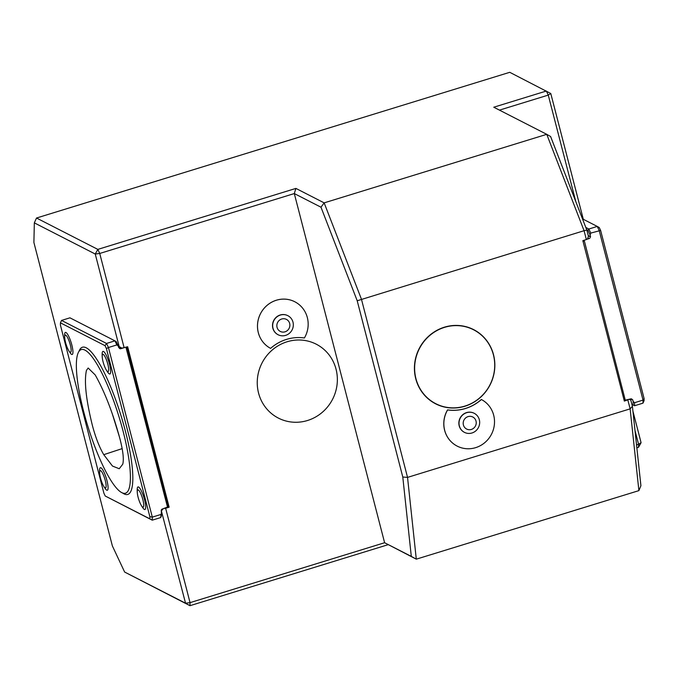 <?xml version="1.0" encoding="UTF-8"?>
<svg xmlns="http://www.w3.org/2000/svg" width="678" height="678" viewBox="0 0 678 678"><rect width="100%" height="100%" fill="white"/><g stroke="black" fill="none" stroke-linecap="round" stroke-linejoin="round"><path stroke-width="1.02" d="M119.447 436.946L112.26 413.741M92.335 425.242C95.496 437.268 99.302 447.082 103.751 454.675L112.489 466.066L119.243 468.735L122.752 464.21C123.989 459.506 123.099 451.217 120.082 439.336C113.107 413.495 104.819 392.028 95.208 374.942L88.157 368.018L86.453 370.383C84.038 381.29 85.996 399.579 92.335 425.242M113.158 416.334L118.819 434.657M84.945 350.119A75.139 16.28 72.9 0 1 121.142 424.055A75.139 16.28 72.9 0 1 125.489 493.194A75.139 16.28 72.9 0 1 87.818 426.165A75.139 16.28 72.9 0 1 81.267 349.56A75.139 16.28 72.9 0 1 84.945 350.119M142.711 507.076A9.017 1.949 72.9 0 1 141.066 505.034A9.017 1.949 72.9 0 1 137.303 492.821A9.017 1.949 72.9 0 1 141.541 495.525A9.017 1.949 72.9 0 1 142.711 507.076M70.148 352.263A9.017 1.949 72.9 0 1 68.495 350.221A9.017 1.949 72.9 0 1 64.741 338.008A9.017 1.949 72.9 0 1 68.97 340.712A9.017 1.949 72.9 0 1 70.148 352.263M105.09 487.829A9.017 1.949 72.9 0 1 103.446 485.787A9.017 1.949 72.9 0 1 99.683 473.575A9.017 1.949 72.9 0 1 103.92 476.278A9.017 1.949 72.9 0 1 105.09 487.829M107.666 371.544A9.017 1.949 72.9 0 1 106.014 369.502A9.017 1.949 72.9 0 1 102.251 357.289A9.017 1.949 72.9 0 1 106.488 359.993A9.017 1.949 72.9 0 1 107.666 371.544M137.303 492.821A30.061 30.061 0 0 1 137.227 488.974A11.814 2.559 72.9 0 1 143.295 495.584A11.814 2.559 72.9 0 1 144.363 509.424A11.814 2.559 72.9 0 1 143.168 508.263A30.061 30.061 0 0 1 141.066 505.034M64.741 338.008A30.061 30.061 0 0 1 64.647 334.508A11.543 2.5 72.9 0 1 70.546 340.771A11.543 2.5 72.9 0 1 71.622 354.391A11.543 2.5 72.9 0 1 70.393 353.17A30.061 30.061 0 0 1 68.495 350.221M99.683 473.575A30.061 30.061 0 0 1 99.607 469.718A11.814 2.559 72.9 0 1 105.666 476.337A11.814 2.559 72.9 0 1 106.743 490.177A11.814 2.559 72.9 0 1 105.548 489.016A30.061 30.061 0 0 1 103.446 485.787M102.251 357.289A30.061 30.061 0 0 1 102.175 353.441A11.814 2.559 72.9 0 1 108.243 360.052A11.814 2.559 72.9 0 1 109.311 373.9A11.814 2.559 72.9 0 1 108.116 372.731A30.061 30.061 0 0 1 106.014 369.502M61.528 320.423L106.531 343.449L114.946 340.856L69.944 317.829L61.528 320.423L60.444 322.847L60.393 325.008L103.878 493.135L105.226 496.008L152.236 520.17L149.821 518.823L149.863 516.661L106.387 348.543L105.039 345.661L60.444 322.847M116.853 344.924L114.946 340.856L116.15 341.534L118.303 346.111L116.853 344.924L108.446 347.517L106.531 343.449L105.039 345.661M105.226 496.008L149.821 518.823M631.888 404.317L633.099 404.936L633.176 401.503L634.616 402.69L643.032 400.096L642.964 403.156L644.049 400.732L644.1 398.571L643.032 400.096L599.174 230.503L597.259 226.427L582.495 218.875M590.758 233.088L600.623 230.444L599.267 227.571L597.259 226.427L588.843 229.02L590.758 233.088L590.097 234.927L587.953 230.351L586.682 229.706M106.387 348.543L108.446 347.517L152.304 517.119L152.236 520.17L160.652 517.585L161.381 512.687L161.305 516.128L160.652 517.585M160.72 514.526L152.304 517.119L149.863 516.661M585.817 227.469L588.843 229.02L587.953 230.351M642.964 403.156L634.549 405.749L631.913 404.393M634.616 402.69L634.549 405.749L633.099 404.936M600.623 230.444L644.1 398.571M161.381 512.687L161.288 510.89A1.5 1.432 -62.9 0 1 162.322 509.034L167.491 507.051L125.939 347.28M118.65 347.475L118.303 346.111M123.32 347.933L120.862 348.695A1.5 1.432 -62.9 0 1 119.091 347.704M588.216 235.436L590.182 236.732A1.5 1.432 -62.9 0 1 589.148 238.588L586.716 239.334M590.097 234.927L590.538 236.622M588.301 235.766L590.182 236.732M630.506 398.952L632.735 399.808L633.176 401.503M584.165 240.232L625.269 400.181L630.616 398.918A1.5 1.432 -62.9 0 1 632.388 399.918M285.023 331.822A6.763 6.458 -62.9 0 1 277.073 323.889A6.763 6.458 -62.9 0 1 287.997 320.524A6.763 6.458 -62.9 0 1 285.023 331.822M623.938 399.528L625.709 400.435M468.049 416.614A6.763 6.458 -62.9 0 1 476.007 424.547A6.763 6.458 -62.9 0 1 465.074 427.911A6.763 6.458 -62.9 0 1 468.049 416.614M126.21 347.433L127.244 348.026L167.966 505.508L167.491 507.051M285.624 335.381A10.704 10.229 -62.9 0 1 278.124 334.754A10.704 10.229 -62.9 0 1 272.742 324.372A10.704 10.229 -62.9 0 1 280.37 315.067A10.704 10.229 -62.9 0 1 287.879 315.694A10.704 10.229 -62.9 0 1 293.26 326.076A10.704 10.229 -62.9 0 1 285.624 335.381M583.097 241.588L583.987 240.563M625.269 400.181L623.921 399.444M466.718 412.682A10.704 10.229 -62.9 0 1 474.219 413.3A10.704 10.229 -62.9 0 1 478.448 427.496A10.704 10.229 -62.9 0 1 464.464 432.369A10.704 10.229 -62.9 0 1 459.082 421.987A10.704 10.229 -62.9 0 1 466.718 412.682M278.039 334.712A10.704 10.229 -62.9 0 1 277.955 334.669A10.704 10.229 -62.9 0 1 272.573 324.287A10.704 10.229 -62.9 0 1 280.209 314.982A10.704 10.229 -62.9 0 1 287.709 315.609A10.704 10.229 -62.9 0 1 287.794 315.651M464.388 432.327A10.704 10.229 -62.9 0 1 464.303 432.284A10.704 10.229 -62.9 0 1 458.921 421.902A10.704 10.229 -62.9 0 1 466.549 412.597A10.704 10.229 -62.9 0 1 474.058 413.216A10.704 10.229 -62.9 0 1 474.142 413.258M270.59 348.373A43.206 41.273 -62.9 0 1 304.405 337.966A26.264 25.086 -62.9 0 0 294.794 301.761A26.264 25.086 -62.9 0 0 260.572 313.567A26.264 25.086 -62.9 0 0 270.59 348.373L270.573 348.365A26.264 25.086 -62.9 0 1 260.555 313.55A26.264 25.086 -62.9 0 1 294.777 301.744A26.264 25.086 -62.9 0 1 294.786 301.752L294.777 301.744M278.082 345.797A41.519 39.663 117.1 0 0 276.48 417.046A41.519 39.663 117.1 0 0 337.347 380.561A41.519 39.663 117.1 0 0 278.082 345.797A41.528 39.671 -62.9 0 1 334.525 364.51A41.528 39.671 -62.9 0 1 307.481 420.513A41.528 39.671 -62.9 0 1 260.081 397.757A41.528 39.671 -62.9 0 1 278.073 345.788M481.422 399.52A43.206 41.273 -62.9 0 1 447.607 409.927A26.264 25.086 -62.9 0 0 457.218 446.132A26.264 25.086 -62.9 0 0 491.44 434.327A26.264 25.086 -62.9 0 0 481.422 399.52L481.363 399.486A43.206 41.273 117.1 0 1 447.548 409.893L447.607 409.927M473.897 402.071A41.519 39.663 117.1 0 0 475.498 330.83A41.519 39.663 117.1 0 0 414.639 367.315A41.519 39.663 117.1 0 0 473.897 402.071M164.203 508.449L165.644 508.271L190.043 602.64L384.604 542.731L411.3 556.392L402.791 477.015L357.213 300.769L584.063 230.706L586.351 239.563L587.614 238.766L588.411 236.198L586.826 230.071L584.063 230.706L546.748 134.329L550.604 136.515L586.826 230.071M402.791 477.015L407.537 477.397L630.133 408.859L632.405 406.317L630.828 400.198L629.311 399.325M165.644 508.271L169.144 507.186L127.65 346.755L121.904 348.119L118.345 346.297M167.678 506.441L169.144 507.186M357.213 300.769L320.991 207.214L324.152 202.866L361.459 299.244L407.537 477.397L416.292 559.164L411.3 556.392M586.351 239.563L582.851 240.639L624.345 401.079L628.548 399.562M447.548 409.893A26.264 25.086 117.1 0 0 457.158 446.099A26.264 25.086 117.1 0 0 457.184 446.116M444.412 327.186A41.689 39.824 117.1 0 0 417.267 383.401A41.689 39.824 117.1 0 0 473.93 402.198A41.689 39.824 117.1 0 0 491.999 350.026A41.689 39.824 117.1 0 0 444.412 327.186M320.991 207.214L294.303 193.561L384.604 542.731L416.292 559.164L638.896 490.626L630.133 408.859L627.845 400.003M118.311 346.17L119.192 346.619L95.251 254.038L99.742 253.462L97.835 249.394L295.896 188.408L324.152 202.866L546.748 134.329L493.77 107.217L546.349 91.03L548.265 95.098L499.449 110.124M34.332 222.867L95.251 254.038L97.835 249.394L36.51 218.019L34.332 222.867L33.9 242.478L112.379 545.943L124.633 572.046L185.552 603.208L161.245 510.441M119.192 346.619L121.904 348.119M295.896 188.408L294.303 193.561L99.742 253.462L124.15 347.831M163.22 508.754L161.61 510.627M190.043 602.64L185.552 603.208L189.976 605.691L190.043 602.64M632.405 406.317L640.913 485.694L638.896 490.626M636.54 444.895L638.566 444.276L638.498 447.327L641.083 442.692L638.566 444.276L634.989 430.454M575.817 201.629L548.265 95.098L550.782 93.513L509.754 72.309L36.51 218.019M638.498 447.327L636.854 447.836M388.045 544.714L189.976 605.691L124.633 572.046M550.782 93.513L583.309 219.291M632.921 411.139L641.083 442.692M103.751 454.675L122.159 448.616M78.962 351.39A77.021 16.687 72.9 0 1 86.242 347.797A77.021 16.687 72.9 0 1 126.057 433.759A77.021 16.687 72.9 0 1 122.557 492.974M119.116 347.806L120.862 348.695M587.877 237.936L589.148 238.588"/></g></svg>
